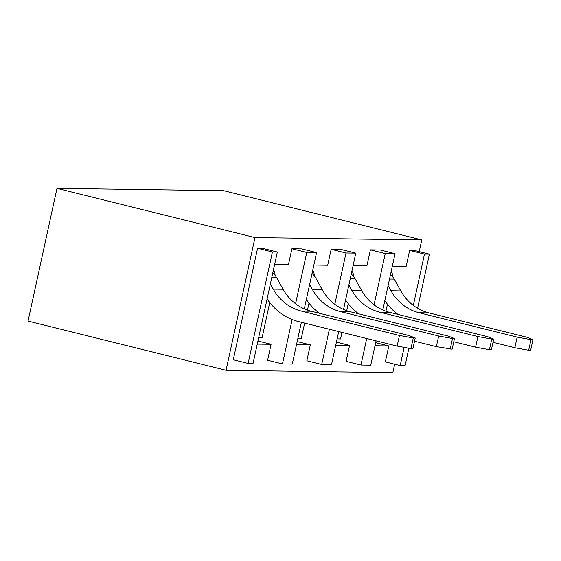 <?xml version="1.0" encoding="UTF-8"?>
<svg xmlns="http://www.w3.org/2000/svg" width="561" height="561" viewBox="0 0 561 561"><rect width="100%" height="100%" fill="white"/><g stroke="black" fill="none" stroke-linecap="round" stroke-linejoin="round"><path stroke-width="0.84" d="M374.979 345.758L388.808 345.948L385.337 361.873L400.182 365.569L404.151 347.364M375.653 342.68L388.808 345.948M424.488 254.091L409.642 250.402L414.544 250.472L429.396 254.161L424.488 254.091L413.303 305.401M409.642 250.402L406.164 266.328L392.342 266.131M395.056 253.677L385.246 253.537L370.4 249.848L380.211 249.989L395.056 253.677L382.784 309.988M376.052 340.85L370.751 365.155L360.94 365.015L346.095 361.326L349.566 345.401L335.744 345.204M370.4 249.848L366.929 265.774L353.1 265.577M336.411 342.133L349.566 345.401M385.246 253.537L374.061 304.847M366.719 338.528L360.94 365.015M355.814 253.13L346.011 252.99L331.158 249.301L340.969 249.435L355.814 253.13L343.542 309.434M338.711 331.572L331.509 364.601L321.698 364.468L306.853 360.772L310.324 344.847L296.503 344.657M331.158 249.301L327.687 265.227L313.858 265.03M297.169 341.579L310.324 344.847M346.011 252.99L334.819 304.293M329.377 329.251L321.698 364.468M274.624 264.476L288.445 264.673L291.916 248.747L301.727 248.888L316.579 252.576L304.3 308.88M301.376 322.295L292.274 364.054L282.464 363.914L267.611 360.225L271.082 344.3L257.261 344.103M257.927 341.032L271.082 344.3M277.337 252.022L262.485 248.334L257.583 248.264L272.429 251.959L248.123 363.43L253.032 363.5L277.337 252.022L272.429 251.959M257.583 248.264L233.278 359.741L248.123 363.43M429.396 254.161L417.594 308.27M408.885 348.227L405.091 365.639L400.182 365.569M419.214 251.63L421.767 239.919L223.762 190.712L56.984 188.37L28.05 321.081L226.055 370.288L392.826 372.63L394.671 364.194M226.055 370.288L254.989 237.576L421.767 239.919M291.916 248.747L306.769 252.436L295.577 303.746M292.148 319.475L282.464 363.914M56.984 188.37L254.989 237.576M316.579 252.576L306.769 252.436M258.635 337.806L262.05 337.855L269.75 302.554M413.268 337.988L399.439 335.471L397.125 346.088L410.947 348.605L412.91 348.633L415.224 338.017L413.268 337.988L410.947 348.605M272.772 272.962A16.136 15.056 90.8 0 1 276.503 277.471L283.067 289.259A47.713 44.515 -89.2 0 0 311.173 311.236L409.25 335.611L415.224 338.017M267.106 298.936A58.61 54.683 -89.2 0 0 299.041 321.712L397.125 346.088M270.374 283.95L273.256 289.125A47.713 44.515 -89.2 0 0 301.362 311.096L399.439 335.471M275.037 275.276A11.444 4.025 104 0 0 273.354 270.29M297.87 338.36L301.292 338.409L304.63 323.101M452.503 338.535L438.681 336.025L436.367 346.642L452.152 349.18L454.466 338.564L452.503 338.535L450.188 349.152M312.014 273.516A16.136 15.056 90.8 0 1 315.745 278.018L322.309 289.813A47.713 44.515 -89.2 0 0 350.408 311.783L448.491 336.158L454.466 338.564M306.348 299.49A58.61 54.683 -89.2 0 0 319.426 313.283M436.367 346.642L414.53 341.214M309.616 284.497L312.498 289.672A47.713 44.515 -89.2 0 0 340.597 311.65L438.681 336.025M314.279 275.83A11.444 4.025 104 0 0 312.596 270.837M307.456 310.128L308.985 303.108M337.112 338.907L340.534 338.956L341.965 332.378M491.745 339.089L477.923 336.572L475.609 347.189L489.43 349.706L491.394 349.734L493.708 339.117L491.745 339.089L489.43 349.706M351.249 274.07A16.136 15.056 90.8 0 1 354.987 278.572L361.55 290.36A47.713 44.515 -89.2 0 0 389.65 312.337L487.733 336.712L493.708 339.117M345.59 300.037A58.61 54.683 -89.2 0 0 358.668 313.837M475.609 347.189L453.772 341.761M348.858 285.051L351.74 290.226A47.713 44.515 -89.2 0 0 379.839 312.197L477.923 336.572M353.521 276.377A11.444 4.025 104 0 0 351.838 271.391M346.698 310.675L348.227 303.655M530.987 339.643L517.165 337.126L514.851 347.743L528.672 350.26L530.636 350.281L532.95 339.664L530.987 339.643L528.672 350.26M390.491 274.617A16.136 15.056 90.8 0 1 394.222 279.119L400.792 290.914A47.713 44.515 -89.2 0 0 428.892 312.884L526.975 337.259L532.95 339.664M384.832 300.591A58.61 54.683 -89.2 0 0 397.91 314.391M514.851 347.743L493.014 342.315M388.1 285.598L390.982 290.773A47.713 44.515 -89.2 0 0 419.081 312.75L517.165 337.126M392.763 276.931A11.444 4.025 104 0 0 391.08 271.945M385.94 311.229L387.469 304.209M311.173 311.236L301.362 311.096M283.067 289.259L273.256 289.125M276.503 277.471L271.805 277.4M350.408 311.783L340.597 311.65M322.309 289.813L312.498 289.672M315.745 278.018L311.046 277.954M389.65 312.337L379.839 312.197M361.55 290.36L351.74 290.226M354.987 278.572L350.281 278.501M428.892 312.884L419.081 312.75M400.792 290.914L390.982 290.773M394.222 279.119L389.523 279.055"/></g></svg>
